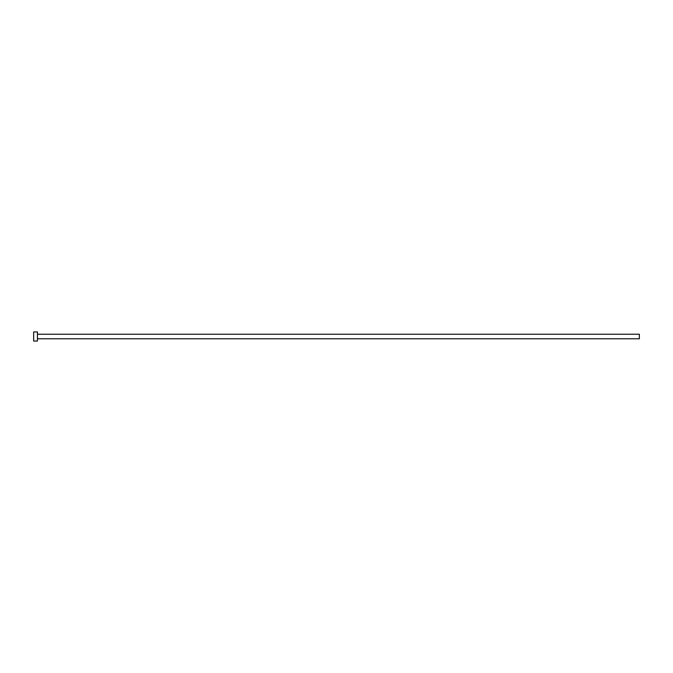<?xml version="1.0" encoding="UTF-8"?>
<svg xmlns="http://www.w3.org/2000/svg" width="673" height="673" viewBox="0 0 673 673"><rect width="100%" height="100%" fill="white"/><g stroke="black" fill="none" stroke-linecap="round" stroke-linejoin="round"><path stroke-width="1.01" d="M37.436 334.229L639.35 334.229L639.35 338.771L37.436 338.771M37.436 336.5L37.436 341.043L33.65 341.043L33.65 331.957L37.436 331.957L37.436 336.5"/></g></svg>
